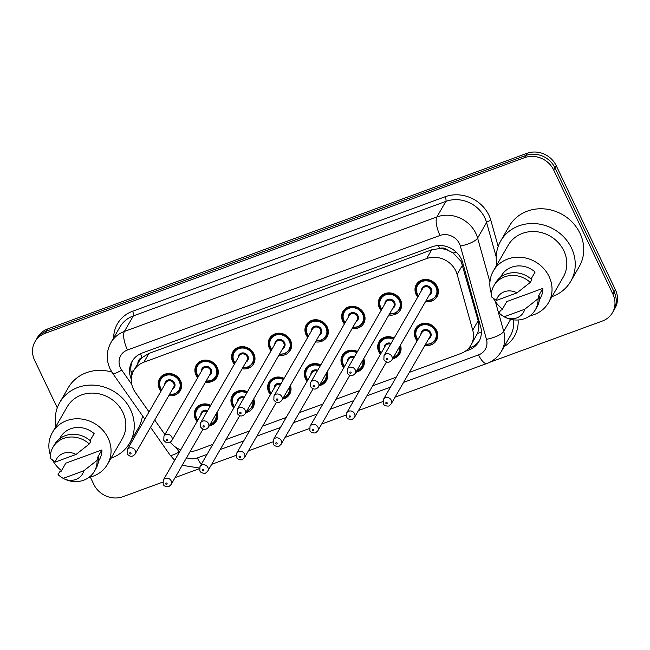 <?xml version="1.0" encoding="UTF-8"?>
<svg xmlns="http://www.w3.org/2000/svg" width="650" height="650" viewBox="0 0 650 650"><rect width="100%" height="100%" fill="white"/><g stroke="black" fill="none" stroke-linecap="round" stroke-linejoin="round"><path stroke-width="0.97" d="M400.449 345.118A11.976 10.863 30 0 1 399.75 353.827A11.976 10.863 30 0 1 392.567 358.792M380.453 354.323A11.976 10.863 30 0 1 378.779 351.723A11.976 10.863 30 0 1 378.999 341.868A11.976 10.863 30 0 1 394.136 338.073M363.764 358.556A11.976 10.863 30 0 1 363.066 367.266A11.976 10.863 30 0 1 355.883 372.231M343.769 367.77A11.976 10.863 30 0 1 342.095 365.17A11.976 10.863 30 0 1 342.314 355.306A11.976 10.863 30 0 1 357.451 351.52M327.08 372.003A11.976 10.863 30 0 1 326.389 380.705A11.976 10.863 30 0 1 319.207 385.669M307.092 381.209A11.976 10.863 30 0 1 305.419 378.609A11.976 10.863 30 0 1 305.63 368.745A11.976 10.863 30 0 1 320.775 364.959M290.404 385.442A11.976 10.863 30 0 1 289.705 394.144A11.976 10.863 30 0 1 282.523 399.108M270.408 394.648A11.976 10.863 30 0 1 268.734 392.048A11.976 10.863 30 0 1 268.954 382.184A11.976 10.863 30 0 1 284.091 378.398M253.719 398.881A11.976 10.863 30 0 1 253.021 407.582A11.976 10.863 30 0 1 245.838 412.555M233.724 408.086A11.976 10.863 30 0 1 232.05 405.486A11.976 10.863 30 0 1 232.269 395.623A11.976 10.863 30 0 1 247.414 391.836M217.035 412.319A11.976 10.863 30 0 1 216.344 421.029A11.976 10.863 30 0 1 209.162 425.994M197.048 421.525A11.976 10.863 30 0 1 195.374 418.925A11.976 10.863 30 0 1 195.585 409.069A11.976 10.863 30 0 1 210.73 405.275M417.137 340.884A11.976 10.863 30 0 1 415.464 338.284A11.976 10.863 30 0 1 415.675 328.421A11.976 10.863 30 0 1 426.294 323.318A11.976 10.863 30 0 1 436.646 330.525A11.976 10.863 30 0 1 436.434 340.381A11.976 10.863 30 0 1 424.913 345.369M381.095 310.497A11.976 10.863 30 0 1 379.421 307.897A11.976 10.863 30 0 1 379.632 298.033A11.976 10.863 30 0 1 390.26 292.923A11.976 10.863 30 0 1 400.603 300.129A11.976 10.863 30 0 1 400.392 309.993A11.976 10.863 30 0 1 388.879 314.982M344.411 323.936A11.976 10.863 30 0 1 342.737 321.336A11.976 10.863 30 0 1 342.956 311.472A11.976 10.863 30 0 1 353.576 306.361A11.976 10.863 30 0 1 363.927 313.576A11.976 10.863 30 0 1 363.707 323.432A11.976 10.863 30 0 1 352.194 328.421M307.734 337.374A11.976 10.863 30 0 1 306.053 334.774A11.976 10.863 30 0 1 306.272 324.919A11.976 10.863 30 0 1 316.891 319.808A11.976 10.863 30 0 1 327.243 327.015A11.976 10.863 30 0 1 327.023 336.871A11.976 10.863 30 0 1 315.51 341.859M271.05 350.821A11.976 10.863 30 0 1 269.376 348.213A11.976 10.863 30 0 1 269.588 338.358A11.976 10.863 30 0 1 280.215 333.247A11.976 10.863 30 0 1 290.558 340.454A11.976 10.863 30 0 1 290.347 350.317A11.976 10.863 30 0 1 278.834 355.306M234.366 364.26A11.976 10.863 30 0 1 232.692 361.66A11.976 10.863 30 0 1 232.911 351.796A11.976 10.863 30 0 1 243.531 346.686A11.976 10.863 30 0 1 253.882 353.892A11.976 10.863 30 0 1 253.662 363.756A11.976 10.863 30 0 1 242.149 368.745M197.689 377.699A11.976 10.863 30 0 1 196.007 375.099A11.976 10.863 30 0 1 196.227 365.235A11.976 10.863 30 0 1 206.846 360.124A11.976 10.863 30 0 1 217.197 367.331A11.976 10.863 30 0 1 216.978 377.195A11.976 10.863 30 0 1 205.465 382.184M161.005 391.137A11.976 10.863 30 0 1 159.331 388.537A11.976 10.863 30 0 1 159.551 378.674A11.976 10.863 30 0 1 170.17 373.563A11.976 10.863 30 0 1 180.521 380.778A11.976 10.863 30 0 1 180.302 390.634A11.976 10.863 30 0 1 168.789 395.623M417.771 297.058A11.976 10.863 30 0 1 416.098 294.458A11.976 10.863 30 0 1 416.317 284.594A11.976 10.863 30 0 1 426.936 279.484A11.976 10.863 30 0 1 437.288 286.691A11.976 10.863 30 0 1 437.068 296.554A11.976 10.863 30 0 1 425.555 301.543M409.354 372.377L460.891 353.494A22.457 20.369 -150 0 0 470.998 345.101L477.457 333.393C479.042 329.209 479.277 324.984 478.156 320.71L461.207 261.552L453.245 253.029L447.736 250.185A7.483 6.792 -150 0 0 439.741 248.43A22.457 7.532 -110.1 0 1 438.441 245.513M470.998 345.101A22.457 20.369 -150 0 0 472.721 330.127L457.137 274.438A22.457 20.369 -150 0 0 455.812 270.928A22.457 20.369 -150 0 0 426.603 258.602L143.894 362.188A22.457 20.369 -150 0 0 133.786 370.573A22.457 20.369 -150 0 0 135.306 392.356L149.029 411.921M439.741 248.43L439.392 248.56A22.457 20.369 30 0 1 447.736 250.185M133.786 370.573L138.824 361.839A22.457 20.369 30 0 1 142.423 357.37L142.074 357.5A7.483 6.792 -150 0 0 137.873 363.488M439.392 248.56L431.649 249.844L148.939 353.429L142.423 357.37M190.125 451.531A22.457 20.369 -150 0 0 196.861 450.231L212.81 444.389M225.948 439.579L249.486 430.95M262.632 426.132L286.171 417.511M299.309 412.693L322.855 404.072M335.993 399.254L359.531 390.626M372.678 385.816L396.216 377.187M170.324 442.219A22.457 20.369 -150 0 0 180.7 449.889M154.724 420.03L164.921 434.566M57.281 407.81L34.588 360.222A22.457 20.369 30 0 1 34.994 341.729L36.254 339.544A22.457 20.369 30 0 1 46.361 331.159L525.736 155.513A22.457 20.369 30 0 1 554.946 167.83L614.153 291.964A22.457 20.369 30 0 1 613.746 310.456A22.457 20.369 30 0 0 614.153 291.964L554.946 167.83A22.457 20.369 30 0 0 525.736 155.513L46.361 331.159A22.457 20.369 30 0 0 36.254 339.544L37.513 337.358A22.457 20.369 30 0 1 47.621 328.973L526.996 153.327A22.457 20.369 30 0 1 556.205 165.644L615.412 289.778A22.457 20.369 30 0 1 615.006 308.271L612.487 312.642A22.457 20.369 30 0 1 602.379 321.027L489.328 362.456M465.026 351.414L468.78 350.033A22.457 20.369 -150 0 0 478.887 341.648A22.457 20.369 -150 0 0 480.618 326.674L462.686 262.624A22.457 20.369 -150 0 0 461.37 259.114A22.457 20.369 -150 0 0 432.152 246.789L142.155 353.048A22.457 20.369 -150 0 0 132.048 361.441A22.457 20.369 -150 0 0 131.308 379.202M34.994 341.729A22.457 20.369 30 0 1 45.102 333.336L524.477 157.69A22.457 20.369 30 0 1 553.686 170.016L612.893 294.149A22.457 20.369 30 0 1 612.487 312.642M162.719 482.121L123.004 496.673A22.457 20.369 30 0 1 93.795 484.356L90.309 477.051M199.404 468.683L175.11 477.587M131.885 375.245A22.457 20.369 30 0 1 132.714 360.368M479.481 340.535A22.457 20.369 30 0 1 470.039 347.848L468.593 348.384M496.876 264.859A40.422 36.66 30 0 1 500.711 240.963A40.422 36.66 30 0 1 536.559 223.714A40.422 36.66 30 0 1 571.488 248.04A40.422 36.66 30 0 1 570.749 281.32A40.422 36.66 30 0 1 552.004 296.619M500.711 240.963L509.21 226.216A40.422 36.66 30 0 1 545.049 208.967A40.422 36.66 30 0 1 579.979 233.293A40.422 36.66 30 0 1 579.247 266.581L570.749 281.32M491.359 293.54A31.809 28.852 30 0 1 493.374 270.928A31.809 28.852 30 0 1 521.584 257.351A31.809 28.852 30 0 1 549.079 276.502A31.809 28.852 30 0 1 548.503 302.697A31.809 28.852 30 0 1 529.945 315.778M493.374 270.928L508.17 245.261A31.809 28.852 30 0 1 536.38 231.684A31.809 28.852 30 0 1 563.867 250.835A31.809 28.852 30 0 1 563.29 277.022L548.503 302.697M504.116 316.786L524.786 309.213A14.974 13.577 30 0 1 505.196 317.33A14.974 13.577 30 0 1 504.116 316.786L501.646 315.177A23.953 21.726 30 0 1 499.038 313.048L500.606 310.318L502.06 309.782L506.781 301.592L542.888 288.356A22.457 20.369 30 0 1 540.394 298.025L539.451 299.666M542.888 288.356L538.168 296.554L539.622 296.018A23.953 21.726 30 0 1 536.973 306.963L535.397 309.692A23.953 21.726 30 0 1 506.074 317.72L505.196 317.33M539.622 296.018L538.046 298.748A23.953 21.726 30 0 1 535.397 309.692M538.046 298.748L524.786 309.213M502.157 315.534L499.038 313.048M531.074 279.012L535.104 272.025A22.457 20.369 30 0 0 501.483 275.6L500.541 277.241M502.466 309.075A31.809 28.852 30 0 1 493.553 298.602M496.324 300.454A14.974 13.577 30 0 1 516.994 292.874L496.324 300.454L491.246 296.709A23.953 21.726 30 0 1 493.894 285.773A23.953 21.726 30 0 1 530.254 282.417L531.83 279.687A23.953 21.726 30 0 0 495.462 283.043L493.894 285.773M516.994 292.874L530.254 282.417M55.9 426.433A40.422 36.66 30 0 1 59.735 402.537A40.422 36.66 30 0 1 95.582 385.287A40.422 36.66 30 0 1 130.512 409.614A40.422 36.66 30 0 1 129.781 442.902A40.422 36.66 30 0 1 111.028 458.193M59.735 402.537L68.234 387.79A40.422 36.66 30 0 1 111.841 372.06M50.383 455.122A31.809 28.852 30 0 1 52.406 432.502A31.809 28.852 30 0 1 80.616 418.925A31.809 28.852 30 0 1 108.103 438.076A31.809 28.852 30 0 1 107.526 464.271A31.809 28.852 30 0 1 88.977 477.36M52.406 432.502L67.194 406.835A31.809 28.852 30 0 1 95.404 393.258A31.809 28.852 30 0 1 122.899 412.409A31.809 28.852 30 0 1 122.322 438.604L107.526 464.271M63.139 478.359L83.817 470.787A14.974 13.577 30 0 1 64.22 478.904A14.974 13.577 30 0 1 63.139 478.359L60.678 476.751A23.953 21.726 30 0 1 58.061 474.622L59.638 471.892L61.084 471.356L65.804 463.166L101.92 449.938A22.457 20.369 30 0 1 99.426 459.599L98.475 461.24M101.92 449.938L97.199 458.128L98.646 457.6A23.953 21.726 30 0 1 95.997 468.536L94.429 471.266A23.953 21.726 30 0 1 65.097 479.302L64.22 478.904M98.646 457.6L97.069 460.33A23.953 21.726 30 0 1 94.429 471.266M97.069 460.33L83.817 470.787M61.181 477.116L58.061 474.622M90.098 440.586L94.128 433.599A22.457 20.369 30 0 0 60.507 437.174L59.564 438.815M61.498 470.649A31.809 28.852 30 0 1 52.585 460.184M142.464 415.764A40.422 36.66 30 0 1 138.279 428.155L129.781 442.902M55.348 462.028A14.974 13.577 30 0 1 76.026 454.456L55.348 462.028L50.269 458.291A23.953 21.726 30 0 1 52.918 447.346A23.953 21.726 30 0 1 89.286 443.991L90.854 441.261A23.953 21.726 30 0 0 54.494 444.616L52.918 447.346M76.026 454.456L89.286 443.991M462.564 265.013L457.137 274.438M131.032 371.678A22.457 4.322 -35.1 0 0 133.868 370.435M471.331 347.327A22.457 7.532 -110.1 0 1 470.494 345.922M477.457 333.393A22.457 6.939 -15.6 0 0 481.39 332.272M453.245 253.029A22.457 6.939 -15.6 0 0 456.357 252.241M142.074 357.5A22.457 7.532 -110.1 0 1 140.441 353.771M431.649 249.844L426.603 258.602M478.156 320.71L472.721 330.127M148.939 353.429L143.894 362.188M47.621 328.973L45.102 333.336M526.996 153.327L524.477 157.69M556.205 165.644L553.686 170.016M615.412 289.778L612.893 294.149M403.601 382.363L478.562 354.892A14.974 13.577 -150 0 0 486.46 339.316L460.346 246.033A14.974 13.577 -150 0 0 459.461 243.693A14.974 13.577 -150 0 0 439.985 235.479L127.465 349.993A14.974 13.577 -150 0 0 120.453 367.908A14.974 13.577 -150 0 0 121.737 370.102L131.771 384.402M127.465 349.993A14.974 5.021 69.9 0 1 124.378 331.459L436.898 216.954A29.941 27.154 30 0 1 475.849 233.382A29.941 27.154 30 0 1 477.612 238.062L486.582 222.503A29.941 27.154 -150 0 0 484.819 217.815A29.941 27.154 -150 0 0 445.868 201.386L133.347 315.9A29.941 27.154 -150 0 0 119.876 327.08L110.906 342.648A29.941 27.154 30 0 1 124.378 331.459L133.347 315.9A3.746 1.251 -110.1 0 0 132.576 311.269L445.096 196.755A3.746 1.251 -110.1 0 1 445.868 201.386L436.898 216.954A14.974 5.021 69.9 0 0 439.985 235.479M110.906 342.648C106.316 351.171 106.048 359.913 110.094 368.891L112.629 373.238A14.974 2.884 -35.1 0 0 121.737 370.102M445.096 196.755A33.686 30.55 30 0 1 488.922 215.239A33.686 30.55 30 0 1 490.896 220.512L498.168 246.48M518.091 319.987A33.686 30.55 30 0 1 504.189 346.515M113.669 337.846A33.686 30.55 30 0 1 132.576 311.269M495.398 301.608L503.726 331.346L510.664 319.312M486.46 339.316A14.974 4.623 -15.6 0 0 503.726 331.346A29.941 27.154 30 0 1 501.418 351.317L510.388 335.749A29.941 27.154 -150 0 0 513.516 319.841M460.346 246.033A14.974 4.623 -15.6 0 0 477.612 238.062L489.929 282.059M496.226 256.953L486.582 222.503A3.746 1.154 164.4 0 1 490.896 220.512M176.004 447.452L179.14 451.921A14.974 13.577 -150 0 0 179.359 452.221M186.558 457.714A14.974 13.577 -150 0 0 197.332 457.941L207.049 454.374M220.196 449.564L243.734 440.936M256.872 436.126L280.418 427.497M293.556 422.679L317.094 414.058M330.241 409.24L353.779 400.619M366.917 395.801L390.463 387.173M150.548 427.277L170.032 455.057A14.974 2.884 -35.1 0 0 179.14 451.921M197.332 457.941A14.974 5.021 69.9 0 0 201.338 464.295M478.562 354.892A14.974 5.021 69.9 0 0 486.866 363.488C493.171 361.116 498.022 357.061 501.418 351.317M470.039 347.848L468.78 350.033M416.918 293.938A11.229 10.181 30 0 1 417.121 284.692A11.229 10.181 30 0 1 427.082 279.906A11.229 10.181 30 0 1 436.784 286.658A11.229 10.181 30 0 1 436.581 295.904L431.836 300.007L426.051 300.682M426.294 300.259A10.481 9.506 -150 0 0 435.963 287.178A10.481 9.506 -150 0 0 422.329 281.426A10.481 9.506 -150 0 0 417.422 293.971A10.481 9.506 -150 0 0 418.519 295.774M421.582 290.452A5.241 4.753 30 0 1 425.425 285.764A5.241 4.753 30 0 1 431.332 288.876A5.241 4.753 30 0 1 429.366 294.938M391.812 360.1L430.43 293.085A4.493 4.071 -150 0 0 430.511 289.388A4.493 4.071 -150 0 0 426.628 286.691A4.493 4.071 -150 0 0 422.646 288.608L384.028 355.615A4.493 4.071 30 0 1 388.017 353.697A4.493 4.071 30 0 1 391.893 356.403A4.493 4.071 30 0 1 391.812 360.1C389.155 363.041 386.514 362.911 383.882 359.71L384.028 355.615M386.474 359.466A0.748 0.682 -150 0 0 387.798 358.979A0.748 0.682 -150 0 0 386.823 358.564A0.748 0.682 -150 0 0 386.474 359.466M416.276 337.773A11.229 10.181 30 0 1 416.479 328.526A11.229 10.181 30 0 1 426.441 323.733A11.229 10.181 30 0 1 436.142 330.493A11.229 10.181 30 0 1 435.939 339.739L437.669 336.733M425.661 344.086A10.481 9.506 -150 0 0 435.321 331.004A10.481 9.506 -150 0 0 421.688 325.26A10.481 9.506 -150 0 0 416.788 337.797A10.481 9.506 -150 0 0 417.877 339.601M420.94 334.279A5.241 4.753 30 0 1 424.791 329.591A5.241 4.753 30 0 1 430.69 332.702A5.241 4.753 30 0 1 428.724 338.764M429.788 336.919A4.493 4.071 -150 0 0 429.869 333.223A4.493 4.071 -150 0 0 425.986 330.517A4.493 4.071 -150 0 0 422.004 332.434L383.394 399.441A4.493 4.071 30 0 1 387.376 397.524A4.493 4.071 30 0 1 391.251 400.229A4.493 4.071 30 0 1 391.17 403.926L429.788 336.919M387.156 402.805A0.748 0.682 -150 0 0 385.832 403.293A0.748 0.682 -150 0 0 386.807 403.707A0.748 0.682 -150 0 0 387.156 402.805M380.242 307.377A11.229 10.181 30 0 1 380.445 298.139A11.229 10.181 30 0 1 390.398 293.345A11.229 10.181 30 0 1 400.099 300.105A11.229 10.181 30 0 1 399.896 309.343L395.151 313.454L389.366 314.129M389.618 313.698A10.481 9.506 -150 0 0 399.279 300.617A10.481 9.506 -150 0 0 385.653 294.864A10.481 9.506 -150 0 0 380.746 307.409A10.481 9.506 -150 0 0 381.834 309.213M384.898 303.891A5.241 4.753 30 0 1 388.749 299.203A5.241 4.753 30 0 1 394.648 302.315A5.241 4.753 30 0 1 392.681 308.376M355.136 373.539L393.746 306.532A4.493 4.071 -150 0 0 393.827 302.835A4.493 4.071 -150 0 0 389.943 300.129A4.493 4.071 -150 0 0 385.962 302.047L347.352 369.054A4.493 4.071 30 0 1 351.333 367.136A4.493 4.071 30 0 1 355.217 369.842A4.493 4.071 30 0 1 355.136 373.539C352.471 376.48 349.83 376.35 347.197 373.149L347.352 369.054M349.789 372.905A0.748 0.682 -150 0 0 351.114 372.418A0.748 0.682 -150 0 0 349.789 372.905M343.558 320.824A11.229 10.181 30 0 1 343.761 311.577A11.229 10.181 30 0 1 353.714 306.784A11.229 10.181 30 0 1 363.423 313.544A11.229 10.181 30 0 1 363.22 322.79L358.467 326.893L352.69 327.567M352.934 327.137A10.481 9.506 -150 0 0 362.602 314.056A10.481 9.506 -150 0 0 348.969 308.311A10.481 9.506 -150 0 0 344.061 320.848A10.481 9.506 -150 0 0 345.15 322.652M348.221 317.33A5.241 4.753 30 0 1 352.064 312.642A5.241 4.753 30 0 1 357.963 315.754A5.241 4.753 30 0 1 355.997 321.815M318.451 386.977L357.061 319.971A4.493 4.071 -150 0 0 357.142 316.274A4.493 4.071 -150 0 0 353.267 313.568A4.493 4.071 -150 0 0 349.286 315.486L310.668 382.493A4.493 4.071 30 0 1 314.649 380.575A4.493 4.071 30 0 1 318.533 383.281A4.493 4.071 30 0 1 318.451 386.977C315.794 389.919 313.146 389.789 310.521 386.588L310.668 382.493M313.113 386.344A0.748 0.682 -150 0 0 314.088 386.758A0.748 0.682 -150 0 0 314.438 385.856A0.748 0.682 -150 0 0 313.113 386.344M306.873 334.262A11.229 10.181 30 0 1 307.076 325.016A11.229 10.181 30 0 1 317.037 320.223A11.229 10.181 30 0 1 326.739 326.983A11.229 10.181 30 0 1 326.536 336.229L321.791 340.332L316.006 341.006M316.249 340.576A10.481 9.506 -150 0 0 325.918 327.494A10.481 9.506 -150 0 0 312.284 321.75A10.481 9.506 -150 0 0 307.377 334.295A10.481 9.506 -150 0 0 308.474 336.091M311.537 330.777A5.241 4.753 30 0 1 315.38 326.081A5.241 4.753 30 0 1 321.287 329.192A5.241 4.753 30 0 1 319.321 335.262M281.767 400.416L320.385 333.409A4.493 4.071 -150 0 0 320.466 329.713A4.493 4.071 -150 0 0 316.582 327.007A4.493 4.071 -150 0 0 312.601 328.924L273.983 395.931A4.493 4.071 30 0 1 277.973 394.014A4.493 4.071 30 0 1 281.848 396.719A4.493 4.071 30 0 1 281.767 400.416C279.11 403.358 276.469 403.227 273.837 400.026L273.983 395.931M276.429 399.783A0.748 0.682 -150 0 0 277.404 400.197A0.748 0.682 -150 0 0 277.753 399.295A0.748 0.682 -150 0 0 276.429 399.783M270.197 347.701A11.229 10.181 30 0 1 270.4 338.455A11.229 10.181 30 0 1 280.353 333.669A11.229 10.181 30 0 1 290.054 340.421A11.229 10.181 30 0 1 289.851 349.668L285.106 353.771L279.321 354.445M279.573 354.014A10.481 9.506 -150 0 0 289.242 340.941A10.481 9.506 -150 0 0 275.608 335.189A10.481 9.506 -150 0 0 270.701 347.734A10.481 9.506 -150 0 0 271.789 349.529M274.852 344.216A5.241 4.753 30 0 1 278.704 339.519A5.241 4.753 30 0 1 284.602 342.639A5.241 4.753 30 0 1 282.636 348.701M245.091 413.855L283.701 346.848A4.493 4.071 -150 0 0 283.782 343.151A4.493 4.071 -150 0 0 279.906 340.446A4.493 4.071 -150 0 0 275.917 342.363L237.307 409.378A4.493 4.071 30 0 1 241.288 407.461A4.493 4.071 30 0 1 245.172 410.158A4.493 4.071 30 0 1 245.091 413.855C242.434 416.804 239.785 416.674 237.153 413.473L237.307 409.378M239.744 413.221A0.748 0.682 -150 0 0 240.719 413.636A0.748 0.682 -150 0 0 240.102 412.327A0.748 0.682 -150 0 0 239.744 413.221M379.6 351.211A11.229 10.181 30 0 1 379.803 341.965A11.229 10.181 30 0 1 393.957 338.39M393.453 339.259A10.481 9.506 -150 0 0 382.021 340.486A10.481 9.506 -150 0 0 380.104 351.244A10.481 9.506 -150 0 0 381.192 353.039M354.494 417.365L352.552 419.144C352.747 419.802 347.319 419.859 346.564 416.983L346.71 412.88A4.493 4.071 30 0 1 350.691 410.971A4.493 4.071 30 0 1 354.575 413.668A4.493 4.071 30 0 1 354.494 417.365L386.392 362.009M350.472 416.252A0.748 0.682 -150 0 0 349.156 416.731A0.748 0.682 -150 0 0 350.472 416.252M390.569 344.264A4.493 4.071 -150 0 0 385.32 345.873L346.71 412.88M400.124 345.678A11.229 10.181 30 0 1 399.254 353.178A11.229 10.181 30 0 1 393.209 357.679M380.981 353.413A11.229 10.181 30 0 1 379.657 351.333M384.256 347.726A5.241 4.753 30 0 1 391.072 343.395M393.567 357.053A10.481 9.506 -150 0 0 399.441 346.856M342.916 364.65A11.229 10.181 30 0 1 343.119 355.404A11.229 10.181 30 0 1 357.273 351.837M356.777 352.698A10.481 9.506 -150 0 0 345.337 353.925A10.481 9.506 -150 0 0 343.419 364.683A10.481 9.506 -150 0 0 344.508 366.486M317.809 430.812L315.868 432.591C316.071 433.249 310.635 433.298 309.879 430.422L310.026 426.327A4.493 4.071 30 0 1 314.007 424.409A4.493 4.071 30 0 1 317.891 427.107A4.493 4.071 30 0 1 317.809 430.812L349.716 375.448M313.796 429.691A0.748 0.682 -150 0 0 312.821 429.276A0.748 0.682 -150 0 0 312.471 430.17A0.748 0.682 -150 0 0 313.446 430.584A0.748 0.682 -150 0 0 313.796 429.691M353.892 357.703A4.493 4.071 -150 0 0 348.644 359.312L310.026 426.327M363.439 359.125A11.229 10.181 30 0 1 362.578 366.616A11.229 10.181 30 0 1 356.525 371.118M344.297 366.86A11.229 10.181 30 0 1 342.973 364.772M347.579 361.164A5.241 4.753 30 0 1 354.388 356.834M356.891 370.492A10.481 9.506 -150 0 0 362.757 360.303M306.231 378.089A11.229 10.181 30 0 1 306.442 368.842A11.229 10.181 30 0 1 320.588 365.276M320.092 366.137A10.481 9.506 -150 0 0 308.661 367.364A10.481 9.506 -150 0 0 306.743 378.121A10.481 9.506 -150 0 0 307.832 379.925M281.125 444.251L279.183 446.03C279.386 446.688 273.951 446.737 273.195 443.861L273.349 439.766A4.493 4.071 30 0 1 277.331 437.848A4.493 4.071 30 0 1 281.214 440.554A4.493 4.071 30 0 1 281.125 444.251L313.032 388.887M277.111 443.129A0.748 0.682 -150 0 0 276.136 442.715A0.748 0.682 -150 0 0 275.787 443.617A0.748 0.682 -150 0 0 277.111 443.129M317.208 371.142A4.493 4.071 -150 0 0 311.959 372.759L273.349 439.766M326.755 372.564A11.229 10.181 30 0 1 325.894 380.055A11.229 10.181 30 0 1 319.841 384.564M307.613 380.299A11.229 10.181 30 0 1 306.296 378.211M310.895 374.603A5.241 4.753 30 0 1 317.712 370.273M320.206 383.931A10.481 9.506 -150 0 0 326.081 373.742M233.512 361.14A11.229 10.181 30 0 1 233.716 351.894A11.229 10.181 30 0 1 243.677 347.108A11.229 10.181 30 0 1 253.378 353.86A11.229 10.181 30 0 1 253.175 363.106L248.422 367.209L242.645 367.884M242.889 367.461A10.481 9.506 -150 0 0 252.557 354.38A10.481 9.506 -150 0 0 238.924 348.627A10.481 9.506 -150 0 0 234.016 361.173A10.481 9.506 -150 0 0 235.105 362.976M238.176 357.654A5.241 4.753 30 0 1 242.019 352.966A5.241 4.753 30 0 1 247.918 356.078A5.241 4.753 30 0 1 245.952 362.139M208.406 427.302L247.024 360.287A4.493 4.071 -150 0 0 247.106 356.59A4.493 4.071 -150 0 0 243.222 353.892A4.493 4.071 -150 0 0 239.241 355.81L200.623 422.817A4.493 4.071 30 0 1 204.604 420.899A4.493 4.071 30 0 1 208.488 423.605A4.493 4.071 30 0 1 208.406 427.302C205.749 430.243 203.109 430.113 200.476 426.912L200.623 422.817M203.068 426.668A0.748 0.682 -150 0 0 204.393 426.181A0.748 0.682 -150 0 0 203.418 425.766A0.748 0.682 -150 0 0 203.068 426.668M196.828 374.579A11.229 10.181 30 0 1 197.031 365.341A11.229 10.181 30 0 1 206.993 360.547A11.229 10.181 30 0 1 216.694 367.307A11.229 10.181 30 0 1 216.491 376.545A11.229 10.181 30 0 1 205.993 381.274M198.209 376.789A11.229 10.181 30 0 1 196.885 374.701M206.213 380.9A10.481 9.506 -150 0 0 215.873 367.819A10.481 9.506 -150 0 0 202.239 362.066A10.481 9.506 -150 0 0 197.332 374.611A10.481 9.506 -150 0 0 198.429 376.415M201.492 371.093A5.241 4.753 30 0 1 205.343 366.405A5.241 4.753 30 0 1 211.242 369.517A5.241 4.753 30 0 1 209.276 375.578M171.722 440.741L210.34 373.734A4.493 4.071 -150 0 0 210.421 370.037A4.493 4.071 -150 0 0 206.537 367.331A4.493 4.071 -150 0 0 202.556 369.249L163.946 436.256A4.493 4.071 30 0 1 167.928 434.338A4.493 4.071 30 0 1 171.803 437.044A4.493 4.071 30 0 1 171.722 440.741C169.065 443.682 166.424 443.552 163.792 440.351L163.946 436.256M166.384 440.107A0.748 0.682 -150 0 0 167.708 439.619A0.748 0.682 -150 0 0 166.384 440.107M160.152 388.026A11.229 10.181 30 0 1 160.355 378.779A11.229 10.181 30 0 1 170.308 373.986A11.229 10.181 30 0 1 180.009 380.746A11.229 10.181 30 0 1 179.806 389.992L175.061 394.095L169.276 394.769M169.528 394.339A10.481 9.506 -150 0 0 179.197 381.257A10.481 9.506 -150 0 0 165.563 375.513A10.481 9.506 -150 0 0 160.656 388.05A10.481 9.506 -150 0 0 161.744 389.854M164.808 384.532A5.241 4.753 30 0 1 168.659 379.844A5.241 4.753 30 0 1 174.558 382.956A5.241 4.753 30 0 1 172.591 389.017M135.046 454.179L173.656 387.173A4.493 4.071 -150 0 0 173.737 383.476A4.493 4.071 -150 0 0 169.861 380.77A4.493 4.071 -150 0 0 165.872 382.688L127.262 449.694A4.493 4.071 30 0 1 131.243 447.777A4.493 4.071 30 0 1 135.127 450.483A4.493 4.071 30 0 1 135.046 454.179C132.389 457.121 129.74 456.991 127.116 453.789L127.262 449.694M129.699 453.546A0.748 0.682 -150 0 0 130.674 453.96A0.748 0.682 -150 0 0 130.057 452.652A0.748 0.682 -150 0 0 129.699 453.546M269.555 391.527A11.229 10.181 30 0 1 269.758 382.289A11.229 10.181 30 0 1 283.912 378.714M283.416 379.576A10.481 9.506 -150 0 0 271.976 380.803A10.481 9.506 -150 0 0 270.059 391.56A10.481 9.506 -150 0 0 271.148 393.364M244.449 457.689L242.507 459.469C242.702 460.127 237.274 460.176 236.519 457.299L236.665 453.204A4.493 4.071 30 0 1 240.646 451.287A4.493 4.071 30 0 1 244.53 453.993A4.493 4.071 30 0 1 244.449 457.689L276.348 402.326M240.435 456.568A0.748 0.682 -150 0 0 239.111 457.056A0.748 0.682 -150 0 0 240.435 456.568M280.524 384.581A4.493 4.071 -150 0 0 275.283 386.197L236.665 453.204M290.079 386.002A11.229 10.181 30 0 1 289.209 393.502A11.229 10.181 30 0 1 283.164 398.003M270.936 393.738A11.229 10.181 30 0 1 269.612 391.649M274.211 388.042A5.241 4.753 30 0 1 281.027 383.719M283.522 397.369A10.481 9.506 -150 0 0 289.396 387.181M232.871 404.974A11.229 10.181 30 0 1 233.074 395.728A11.229 10.181 30 0 1 247.227 392.153M246.732 393.014A10.481 9.506 -150 0 0 235.292 394.241A10.481 9.506 -150 0 0 233.374 404.999A10.481 9.506 -150 0 0 234.471 406.803M207.764 471.128L205.822 472.907C206.026 473.566 200.59 473.614 199.834 470.738L199.981 466.643A4.493 4.071 30 0 1 203.97 464.726A4.493 4.071 30 0 1 207.846 467.431A4.493 4.071 30 0 1 207.764 471.128L239.671 415.764M203.751 470.007A0.748 0.682 -150 0 0 202.426 470.494A0.748 0.682 -150 0 0 203.401 470.909A0.748 0.682 -150 0 0 203.751 470.007M243.847 398.027A4.493 4.071 -150 0 0 238.599 399.636L199.981 466.643M253.394 399.441A11.229 10.181 30 0 1 252.533 406.941L254.264 403.934M237.534 401.481A5.241 4.753 30 0 1 244.343 397.158M246.846 410.808A10.481 9.506 -150 0 0 252.72 400.619M196.194 418.413A11.229 10.181 30 0 1 196.398 409.167A11.229 10.181 30 0 1 210.543 405.592M210.047 406.461A10.481 9.506 -150 0 0 198.616 407.688A10.481 9.506 -150 0 0 196.698 418.446A10.481 9.506 -150 0 0 197.787 420.241M171.088 484.567L169.138 486.346C169.341 487.004 163.906 487.061 163.15 484.185L163.304 480.082A4.493 4.071 30 0 1 167.286 478.173A4.493 4.071 30 0 1 171.169 480.87A4.493 4.071 30 0 1 171.088 484.567L202.987 429.211M167.066 483.454A0.748 0.682 -150 0 0 166.091 483.039A0.748 0.682 -150 0 0 165.742 483.933A0.748 0.682 -150 0 0 166.717 484.348A0.748 0.682 -150 0 0 167.066 483.454M207.163 411.466A4.493 4.071 -150 0 0 201.914 413.075L163.304 480.082M216.71 412.88A11.229 10.181 30 0 1 215.849 420.379A11.229 10.181 30 0 1 209.796 424.881M197.567 420.615A11.229 10.181 30 0 1 196.251 418.535M200.85 414.928A5.241 4.753 30 0 1 207.667 410.597M210.161 424.255A10.481 9.506 -150 0 0 216.036 414.058M170.032 455.057L174.696 460.306M182.187 465.302L199.469 468.057M211.697 464.311L236.08 455.374M248.373 450.872L272.764 441.935M285.058 437.434L309.449 428.496M321.742 423.995L346.125 415.058M358.418 410.548L382.809 401.619M395.102 397.109L486.866 363.488M112.629 373.238L144.852 419.169M418.267 296.197L416.91 294.019C415.447 290.696 415.521 287.592 417.121 284.692L418.852 281.694M436.581 295.904L438.311 292.906M418.21 325.52L416.479 328.526C414.879 331.419 414.806 334.531 416.268 337.846L417.625 340.031M383.394 399.441L383.24 403.536C383.996 406.412 389.431 406.364 389.228 405.706L391.17 403.926M425.409 344.516L431.186 343.842L435.939 339.739M381.582 309.644L380.226 307.458C378.763 304.143 378.836 301.031 380.445 298.139L382.176 295.132M399.896 309.343L401.627 306.345M344.906 323.082L343.541 320.897C342.079 317.582 342.152 314.47 343.761 311.577L345.491 308.571M363.22 322.79L364.942 319.784M308.222 336.521L306.865 334.344C305.402 331.021 305.476 327.909 307.076 325.016L308.807 322.01M326.536 336.229L328.266 333.223M271.546 349.96L270.181 347.783C268.718 344.459 268.791 341.356 270.4 338.455L272.131 335.457M289.851 349.668L291.582 346.669M381.534 338.959L379.803 341.965C378.194 344.858 378.121 347.969 379.584 351.293L380.949 353.47M393.185 357.719L394.509 357.281L399.254 353.178L400.985 350.171M344.849 352.406L343.119 355.404C341.51 358.304 341.445 361.408 342.899 364.731L344.264 366.909M356.501 371.166L357.825 370.719L362.578 366.616L364.309 363.618M308.165 365.844L306.442 368.842C304.834 371.743 304.761 374.847 306.223 378.17L307.58 380.356M319.816 384.605L321.141 384.166L325.894 380.055L327.624 377.057M234.861 363.399L233.496 361.221C232.034 357.898 232.107 354.794 233.716 351.894L235.446 348.896M253.175 363.106L254.906 360.108M218.221 373.547L216.491 376.545L211.746 380.656L205.961 381.331M198.177 376.846L196.82 374.66C195.357 371.345 195.431 368.233 197.031 365.341L198.762 362.334M161.501 390.284L160.136 388.099C158.673 384.784 158.746 381.672 160.355 378.779L162.086 375.773M179.806 389.992L181.537 386.986M271.489 379.283L269.758 382.289C268.149 385.182 268.076 388.294 269.539 391.609L270.904 393.794M283.14 398.044L284.464 397.605L289.209 393.502L290.94 390.496M234.804 392.722L233.074 395.728C231.473 398.621 231.4 401.733 232.863 405.048L234.219 407.233M246.456 411.483L247.78 411.044L252.533 406.941M198.128 406.161L196.398 409.167C194.789 412.059 194.716 415.171 196.178 418.494L197.535 420.672M209.771 424.921L211.096 424.483L215.849 420.379L217.579 417.373"/></g></svg>
